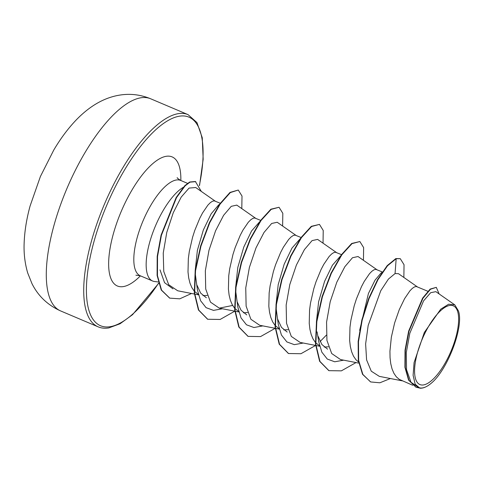 <?xml version="1.0" encoding="UTF-8"?>
<svg xmlns="http://www.w3.org/2000/svg" width="483" height="483" viewBox="0 0 483 483"><rect width="100%" height="100%" fill="white"/><g stroke="black" fill="none" stroke-linecap="round" stroke-linejoin="round"><path stroke-width="0.72" d="M449.667 305.461A42.758 15.601 -67 0 1 454.328 342.338A42.758 15.601 -67 0 1 423.543 384.921A42.758 15.601 -67 0 1 418.876 348.044A42.758 15.601 -67 0 1 449.667 305.461M183.274 187.326A51.772 18.885 113 0 0 151.306 236.972A51.772 18.885 113 0 0 152.616 281.009A51.772 18.885 113 0 0 154.554 281.517L158.249 281.963M420.572 388.26L419.304 387.988L410.985 382.252L406.547 369.743L406.306 352.469L409.832 333.234L423.567 300.885L430.673 292.692L435.853 291.66L454.817 304.888L458.421 310.889C464.211 326.351 447.524 370.201 431.047 383.387A45.982 16.772 -67 0 1 426.145 386.702L424.786 387.33A46.223 16.863 -67 0 1 422.275 388.054A46.223 16.863 -67 0 1 422.154 388.072L420.572 388.26L416.117 387.257L408.938 380.308L405.261 367.442L405.37 350.308L408.986 331.253L422.957 298.246L430.486 289.226L436.306 287.349L439.138 293.948M412.736 385.277L399.236 379.354L396.295 376.794L393.88 373.256L392.021 368.819L390.741 363.584L390.053 357.661L389.938 351.189L391.345 337.212L394.623 322.934L399.266 309.663L404.609 298.621L409.934 290.802L412.367 288.333L414.529 286.89L416.34 286.51L427.829 291.261M358.567 362.051L355.886 359.66L353.471 356.128L351.612 351.69L350.332 346.45L349.644 340.527L349.97 327.19L350.936 320.078L354.214 305.799L356.406 298.959L361.483 286.661L364.2 281.486L369.525 273.668L371.958 271.198L374.12 269.755L375.931 269.375L382.325 271.971M328.452 346.818L324.19 347.042M315.387 342.423L313.062 338.994L311.203 334.556L309.923 329.315L309.235 323.393L309.561 310.056L310.527 302.944L313.805 288.665L315.997 281.824L321.074 269.526L323.791 264.352L329.116 256.533L331.549 254.064L333.711 252.621L335.522 252.241L341.499 254.656M288.043 329.684L283.781 329.907M274.978 325.288L272.654 321.859L270.794 317.422L269.514 312.181L268.826 306.258L269.152 292.921L270.118 285.809L273.396 271.531L275.588 264.69L280.665 252.392L283.382 247.218L288.707 239.399L291.14 236.93L293.302 235.487L295.113 235.106L301.09 237.521M247.634 312.549L243.372 312.773M234.569 308.154L232.245 304.725L230.385 300.287L229.105 295.047L228.417 289.124L228.743 275.787L229.709 268.675L232.987 254.396L235.179 247.556L240.256 235.257L242.973 230.083L248.298 222.265L250.731 219.795L252.893 218.352L254.704 217.972L260.681 220.387M207.225 295.415L202.963 295.638M359.642 330.378L368.42 293.531L375.019 280.17L380.918 273.149L382.053 272.376M327.583 349.173L321.859 344.482L318.098 336.337M316.383 322.3L318.617 301.724L324.588 281.354L332.395 265.221L340.744 255.749M319.547 345.737L315.737 342.815M287.174 332.038L281.45 327.353L277.689 319.209M303.282 343.033L294.316 344.651L286.878 341.928L281.432 335.021L278.286 324.437L276.022 307.58M275.974 305.165L278.208 284.602L284.173 264.231L291.986 248.087L300.335 238.62M279.138 328.603L275.328 325.681M246.765 314.904L241.047 310.231L237.28 302.074M262.873 325.898L253.907 327.516L246.469 324.793L241.023 317.886L237.877 307.303L235.613 290.44M235.565 288.031L237.799 267.479L243.77 247.085L251.583 230.946L259.926 221.486M238.729 311.469L234.919 308.546M206.362 297.763L200.638 293.09L196.871 284.94M222.464 308.764L213.498 310.382L206.06 307.659L200.614 300.752L197.469 290.174L195.204 273.312M195.156 270.897L197.39 250.315L203.355 229.962L211.168 213.818L218.576 205.003M198.32 294.334L194.51 291.412M194.16 291.02L191.836 287.59L189.976 283.153L188.696 277.912L188.008 271.989L188.334 258.653L189.3 251.54L192.578 237.262L194.77 230.421L199.847 218.123L202.564 212.949L207.889 205.13L210.322 202.661L212.484 201.218L214.295 200.837L220.272 203.252M419.793 388.084L415.163 384.202L413.104 375.309L414.088 362.576L424.328 332.455L440.75 309.156L448.622 304.218L454.817 304.888M370.431 381.818L362.854 374.41L358.652 360.451L358.489 341.62L362.19 320.12L369.06 298.572L377.978 279.657L387.523 265.777L396.163 258.725L395.825 258.58L387.185 265.632L377.64 279.518L368.728 298.434L361.852 319.975L358.151 341.475L358.314 360.312L362.516 374.271L370.6 381.89M436.306 287.349L430.148 289.082L422.619 298.102L408.648 331.109L405.032 350.169L404.923 367.303L408.606 380.163L415.948 387.185M370.769 381.962L379.873 382.79L390.403 378.533M403.854 277.441L404.042 264.72L400.268 258.671L396.163 258.725L395.064 273.571L388.386 279.114L380.761 290.73L368.173 325.47L365.625 343.956L366.591 359.895L371.264 371.179L379.306 376.36M215.346 201.218L195.718 187.525L189.064 188.086L181.191 197.112L173.252 212.761L166.762 232.438L163.242 253.104L163.761 271.482L168.706 284.722L177.702 290.778L194.377 294.038M255.755 218.352L236.773 205.106L231.248 206.338L223.605 215.315L215.587 230.759L208.988 250.266L205.341 270.788L205.716 289.015L210.485 302.147L219.288 308.142L232.649 305.449M296.164 235.487L277.212 222.265L271.657 223.472L264.014 232.456L255.99 247.912L249.397 267.401L245.75 287.898L246.119 306.131L250.888 319.269L259.697 325.276L275.195 328.307L260.548 336.585L248.129 336.391L239.133 327.16L235.016 309.995L236.012 287.349L241.597 262.498L250.526 239.073L261.061 220.465L271.211 209.356L279.047 207.267L282.815 213.323L282.627 226.044M336.573 252.621L317.621 239.399L312.06 240.612L304.417 249.596L296.399 265.04L289.8 284.541L286.159 305.051L286.534 323.302L291.303 336.416L300.106 342.411L315.604 345.442L300.957 353.719L288.538 353.526L279.542 344.294L275.425 327.13L276.421 304.483L282.006 279.633L290.935 256.207L301.47 237.6L311.62 226.491L319.456 224.402L323.224 230.457L323.036 243.172M376.981 269.755L358.03 256.533L352.475 257.741L344.838 266.719L336.814 282.175L330.209 301.688L326.568 322.167L326.937 340.4L331.7 353.532L340.515 359.545L358.748 363.107M417.39 286.89L398.439 273.668L395.064 273.571M343.691 360.167L334.725 361.785L327.287 359.062L321.841 352.155L318.695 341.572L317.126 331.887M172.974 288.87L164.558 282.67L160.024 269.888M395.825 258.58L400.268 258.671M328.778 370.588L319.613 361.284L315.496 344.119L316.498 321.473L322.076 296.622L331.006 273.197L341.541 254.595L351.69 243.48L359.859 241.536L363.633 247.592L363.445 260.307M288.369 353.453L279.204 344.15L275.087 326.985L276.089 304.338L281.667 279.488L290.597 256.062L301.132 237.461L311.281 226.346L319.456 224.402M247.96 336.319L238.795 327.015L234.678 309.851L235.68 287.204L241.259 262.354L250.188 238.928L260.723 220.326L270.872 209.211L279.047 207.267M207.551 319.185L198.435 309.977L194.293 293.006L195.198 270.589L200.638 245.925L209.423 222.56L219.862 203.844L229.999 192.427L238.264 190.042L242.013 196.062L241.796 208.614M169.587 298.065L161.244 290.023L157.114 275.491L157.198 256.346L161.074 235.136L176.168 197.505L184.772 185.714L189.656 182.013L195.386 181.505L201.326 191.437M356.013 362.576L341.366 370.853L328.947 370.66L319.951 361.429L315.834 344.264L316.83 321.618L322.415 296.767L331.344 273.342L341.879 254.734L352.029 243.625L359.859 241.536M326.357 335.148L320.078 341.559M219.288 308.142L234.786 311.173L220.139 319.456L207.72 319.257L198.773 310.122L194.625 293.151L195.53 270.734L200.976 246.07L209.761 222.705L220.194 203.989L230.337 192.572L238.264 190.042M191.546 293.483L179.761 298.832L169.756 298.138L161.582 290.168L157.452 275.636L157.53 256.485L161.413 235.275L176.506 197.644L185.11 185.858L189.994 182.157L195.724 181.644M426.145 386.702A45.982 16.772 -67 0 1 415.163 384.202M150.642 98.773A115.232 42.039 113 0 0 140.861 97.789A115.232 42.039 113 0 0 62.138 200.475A115.232 42.039 113 0 0 60.671 310.955L98.091 326.822A115.232 42.039 -67 0 1 99.564 216.348A115.232 42.039 -67 0 1 178.281 113.656A115.232 42.039 -67 0 1 188.062 114.64L150.642 98.773C140.541 94.62 130.181 93.406 119.573 95.127C104.256 97.614 89.796 105.904 76.175 119.995C67.958 128.617 60.478 138.657 53.728 150.122L40.409 176.482L30.115 205.915C26.601 218.702 24.615 231.031 24.15 242.895C23.685 253.261 24.875 263.289 27.7 272.967L31.999 283.696C38.193 296.061 47.751 305.147 60.671 310.955M158.569 283.189A113.27 41.327 -67 0 1 110.154 326.695A113.27 41.327 -67 0 1 97.801 229.008A113.27 41.327 -67 0 1 179.368 116.198A113.27 41.327 -67 0 1 199.388 185.406M152.616 281.009L140.269 275.775A51.772 18.885 -67 0 1 140.927 226.141A51.772 18.885 -67 0 1 176.295 180.002A51.772 18.885 -67 0 1 180.684 180.449C178.022 178.746 176.863 177.81 177.207 177.647M140.426 275.841A70.101 25.575 -67 0 1 123.346 286.588A70.101 25.575 -67 0 1 115.697 226.129A70.101 25.575 -67 0 1 166.176 156.305A70.101 25.575 -67 0 1 180.847 180.515M98.091 326.822C101.243 328.174 104.811 328.543 108.784 327.921L120.044 323.773L132.541 314.687L158.629 283.4M199.515 185.647L203.168 159.281L202.256 137.715L196.955 122.579L188.062 114.64M140.269 275.775L135.904 275.189M187.507 183.341L180.684 180.449M415.778 387.118L416.117 387.257M194.709 294.105L198.447 294.835M235.118 311.239L238.856 311.97M275.527 328.374L279.265 329.104M315.936 345.502L319.674 346.239M379.3 376.366L402.309 380.858M219.517 204.351L218.57 205.003M328.947 370.66L328.609 370.515M288.538 353.526L288.2 353.381M248.129 336.391L247.791 336.246M207.72 319.257L207.382 319.112M169.756 298.138L169.418 297.993"/></g></svg>
